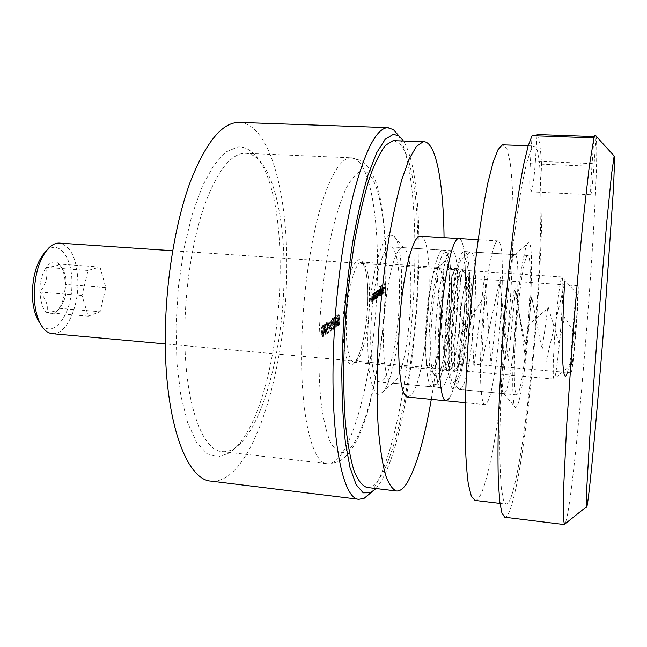 <?xml version="1.0" encoding="UTF-8"?>
<svg xmlns="http://www.w3.org/2000/svg" width="647" height="647" viewBox="0 0 647 647"><rect width="100%" height="100%" fill="white"/><g stroke="black" fill="none" stroke-linecap="round" stroke-linejoin="round"><path stroke-width="0.49" stroke-dasharray="3.23 2.43" d="M375.972 488.534L378.762 484.959C416.231 431.606 434.016 189.199 403.396 140.949M398.188 135.053C411.896 156.906 417.153 220.578 414.007 287.236C410.384 369.469 393.611 459.799 372.68 489.981L370.383 492.982M283.968 282.052C282.48 350.375 263.386 424.481 237.781 445.864L235.201 447.813C230.842 450.797 226.482 452.059 222.123 451.598C201.718 450.886 183.829 400.663 184.824 329.735C185.285 286.063 192.733 239.39 204.169 206.247C216.462 172.773 229.515 155.151 243.312 153.363L245.658 153.29C250.041 153.525 254.15 155.45 257.983 159.081C276.026 176.105 285.489 227.477 283.968 282.052M232.2 450.813C283.257 409.511 298.688 195.378 253.131 153.185C248.367 148.656 243.215 146.594 237.675 146.998L225.827 152.013L213.785 165.195L202.26 186.425L192.038 214.893L183.853 249.111L178.37 286.928L176 325.764L176.898 362.927L180.917 395.932L187.67 422.823L196.567 442.273L206.951 453.676L218.128 457.057L229.483 452.876L232.2 450.813M443.632 262.003L444.117 261.712C455.173 255.282 449.147 361.883 437.954 374.54L435.124 375.648C425.314 373.44 433.304 266.232 443.632 262.003M432.147 367.973C442.03 357.54 447.684 266.402 438.262 267.381L437.097 267.809C427.635 271.91 420.59 366.493 429.543 368.871L430.231 369.13L432.147 367.973M239.333 122.404C271.069 123.949 289.08 199.171 286.597 278.048C284.915 375.519 250.712 484.878 211.027 481.117M370.941 326.452C372.34 285.238 382.725 244.768 390.408 246.855C397.023 246.992 400.687 273.034 399.248 303.702C397.768 342.409 388.095 383.283 379.749 381.9C373.723 381.956 369.599 358.171 370.941 326.452M335.178 321.874C335.033 324.462 335.219 326.056 335.736 326.654L336.941 320.653C337.103 318.057 336.925 316.448 336.408 315.833L335.178 321.874L336.456 321.98C336.303 324.568 336.489 326.161 337.006 326.759L335.898 326.606M329.032 326.137C328.886 328.773 329.08 330.391 329.622 330.997L330.868 324.867C331.029 322.222 330.843 320.588 330.302 319.966L329.032 326.137L330.326 326.242C330.18 328.878 330.374 330.504 330.916 331.11L329.792 330.949M321.324 331.49C321.171 334.175 321.381 335.833 321.947 336.456L323.249 330.148C323.411 327.455 323.209 325.789 322.651 325.15L322.481 325.198C321.737 326.395 321.349 328.49 321.324 331.49L322.643 331.604C322.497 334.289 322.699 335.947 323.265 336.569L322.125 336.4M380.889 294.393L381.423 285.335L380.889 294.393L382.151 294.361L381.059 294.28M379.474 290.382L379.093 295.671L379.312 294.442L379.829 295.258L380.687 291.433L380.218 288.602L379.474 290.382L380.573 290.463L380.727 286.629L379.635 286.548M374.168 299.173L374.605 292.517L374.378 293.819L373.877 292.905L373.068 299.949L373.877 293.689L374.168 299.173L375.454 299.132L374.346 299.043M372.478 300.37L372.923 293.673L372.696 294.983L372.187 294.062L371.37 301.154L372.187 294.854L372.478 300.37L373.78 300.329L372.656 300.24M375.139 293.326L374.75 298.76L374.969 297.507L375.503 298.332L376.384 294.434L375.907 291.562L375.139 293.326L376.247 293.406L376.295 292.201L375.187 292.12M378.535 296.075L378.964 289.524L378.746 290.762L378.317 289.864L377.799 291.724L377.347 290.519L376.603 297.442L377.347 291.296L377.573 296.755L378.309 290.632L378.535 296.075L379.805 296.035L378.705 295.946M382.717 290.188L382.126 292.873L381.673 291.894L381.512 292.363L381.932 293.714L382.822 287.923L382.337 287.106L381.738 288.732L381.495 291.045L382.717 290.188L383.8 290.268L383.21 292.954L382.126 292.873M383.728 292.379L384.245 283.645L383.347 284.251L383.315 285.141L384.051 284.64L383.938 287.292L383.202 287.802L383.17 288.691L383.897 288.182L383.728 292.379L384.973 292.347L383.889 292.266M323.985 332.421L325.312 331.49L324.01 324.171L323.654 335.041L323.985 332.421L325.304 332.534L326.622 331.604L325.312 331.49M326.015 325.959L326.686 323.419L327.487 325.239L326.703 322.343L325.764 326.048L326.808 331.757L325.522 332.663L325.481 333.747L327.358 332.412L326.015 325.959L327.317 326.072L327.989 323.524L326.686 323.419M327.681 328.773L328.733 328.045L328.765 326.97L327.722 327.705L327.681 328.773L328.983 328.886L330.027 328.15L328.733 328.045M331.288 322.36L332.162 329.258L331.774 324.94L332.962 321.203L332.226 318.615L331.288 322.36L332.574 322.465L333.448 329.363L332.162 329.258M334.281 318.51L333.731 327.883L334.281 318.51L335.955 318.34L334.685 318.235M338.713 321.608L337.92 314.757L338.26 319.068L337.136 322.691L337.669 325.287L338.713 321.608L339.966 321.705L339.182 314.863L337.92 314.757M373.78 300.329L374.047 293.754L372.923 293.673M374.047 293.754L372.737 293.795M373.861 293.875L373.82 295.064L372.696 294.983M373.82 295.064L373.432 294.11L372.187 294.062M373.311 294.142L372.494 301.243L371.37 301.154M372.494 301.243L371.548 301.033M372.68 301.114L372.882 296.496L371.758 296.415M372.882 296.496L373.311 294.935L372.187 294.854M373.311 294.935L373.74 296.334L372.615 296.245M373.74 296.334L373.602 300.459M375.454 299.132L375.721 292.598L374.605 292.517M375.721 292.598L374.427 292.638M375.543 292.719L375.495 293.9L374.378 293.819M375.495 293.9L375.114 292.945L373.877 292.905M375.001 292.986L374.192 300.038L373.068 299.949M374.192 300.038L373.246 299.82M374.37 299.909L374.573 295.315L373.448 295.234M374.573 295.315L374.993 293.77L373.877 293.689M374.993 293.77L375.422 295.161L374.306 295.081M375.422 295.161L375.284 299.254M376.295 292.201L375.009 292.242M376.125 292.323L375.858 298.841L374.75 298.76M375.858 298.841L374.92 298.631M376.036 298.72L376.085 297.588L374.969 297.507M376.085 297.588L376.619 298.413L375.503 298.332M376.619 298.413L377.492 294.514L376.384 294.434M377.492 294.514L377.015 291.643L375.77 291.603M376.886 291.684L376.247 293.406M376.643 297.62L376.166 295.477L376.95 292.452L377.322 294.644L376.643 297.62L375.43 297.571L375.05 295.388L375.737 292.404L376.206 294.563L375.535 297.539M376.166 295.477L375.05 295.388M376.845 292.484L375.737 292.404M377.322 294.644L376.206 294.563M379.805 296.035L380.064 289.605L378.964 289.524M380.064 289.605L378.794 289.646M379.894 289.727L379.846 290.843L378.746 290.762M379.846 290.843L379.692 290.066L378.592 289.985M379.692 290.066L378.317 289.864M379.417 289.945L378.907 291.805L377.799 291.724M378.907 291.805L378.544 290.576L377.347 290.519M378.455 290.6L377.711 297.523L376.603 297.442M377.711 297.523L376.78 297.321M377.88 297.402L378.455 291.376L377.347 291.296M378.455 291.376L378.673 296.836L377.573 296.755M378.673 296.836L377.743 296.633M378.843 296.714L379.417 290.713L378.309 290.632M379.417 290.713L379.627 296.156M380.727 286.629L379.457 286.661M380.557 286.742L380.193 295.752L379.093 295.671M380.193 295.752L379.263 295.55M380.363 295.63L380.404 294.522L379.312 294.442M380.404 294.522L380.921 295.339L379.829 295.258M380.921 295.339L381.779 291.514L380.687 291.433M381.779 291.514L381.318 288.683L380.096 288.643M381.188 288.724L380.573 290.463M380.946 294.563L380.493 292.444L381.253 289.476L381.609 291.635L380.946 294.563L379.757 294.514L379.393 292.363L380.056 289.427L380.517 291.554L379.854 294.482M380.493 292.444L379.393 292.363M381.156 289.508L380.056 289.427M381.609 291.635L380.517 291.554M382.151 294.361L382.514 285.416L381.423 285.335M382.514 285.416L381.261 285.448M382.345 285.529L381.981 294.474M383.21 292.954L382.765 291.975L381.673 291.894M382.765 291.975L381.512 292.363M382.595 292.444L383.153 293.746L382.07 293.665M383.153 293.746L383.97 290.002L382.887 289.929M383.97 290.002L383.897 287.996L382.822 287.923M383.897 287.996L383.55 287.139L382.337 287.106M383.42 287.179L382.822 288.813L381.738 288.732M382.822 288.813L382.587 291.126L381.495 291.045M382.587 291.126L383.8 290.268M383.808 289.508L382.781 290.228L383.477 287.939L383.808 289.508L381.698 290.147L382.296 287.891L382.733 289.427M382.781 290.228L381.698 290.147M383.703 288.319L382.62 288.238M383.38 287.972L382.296 287.891M384.973 292.347L385.329 283.718L384.245 283.645M385.329 283.718L383.347 284.251M384.431 284.324L384.399 285.214L383.315 285.141M384.399 285.214L385.127 284.712L384.051 284.64M385.127 284.712L385.014 287.373L383.938 287.292M385.014 287.373L383.202 287.802M384.286 287.883L384.253 288.772L383.17 288.691M384.253 288.772L384.981 288.263L383.897 288.182M384.981 288.263L384.803 292.46M323.443 336.505L324.568 330.261L323.249 330.148M324.568 330.261C324.729 327.568 324.527 325.894 323.969 325.255L322.481 325.198M323.807 325.312C323.063 326.509 322.675 328.603 322.643 331.604M322.902 331.418L323.88 326.379L324.317 330.431L323.468 335.421L322.902 331.418L321.575 331.304L322.554 326.266L322.999 330.326L322.149 335.308L321.575 331.304M323.759 326.411L322.441 326.298M322.926 334.022L321.599 333.917M323.468 335.421L322.149 335.308M326.622 331.604L325.376 324.244L324.058 324.139M325.376 324.244L324.01 324.171M325.32 324.276L325.085 331.62L323.767 331.515M325.085 331.62L323.443 331.741M324.762 331.854L324.729 332.938L323.411 332.825M324.729 332.938L323.735 332.598M325.053 332.712L324.972 335.154L323.654 335.041M324.972 335.154L323.912 334.863M325.223 334.976L325.304 332.534M326.169 330.86L325.336 331.45L325.481 326.848L326.169 330.86L324.026 331.337L324.171 326.735L324.859 330.754M325.336 331.45L324.026 331.337M325.481 326.848L324.171 326.735M327.989 323.524L328.547 325.514L327.245 325.401M328.547 325.514L327.487 325.239M328.789 325.344L328.199 322.392L326.703 322.343M328.013 322.449L327.075 326.153L325.764 326.048M327.075 326.153L328.11 331.862L326.808 331.757M328.11 331.862L326.824 332.776L325.522 332.663M326.824 332.776L326.792 333.852L325.481 333.747M326.792 333.852L328.66 332.526L327.358 332.412M328.66 332.526L327.738 328.935L326.436 328.822M327.738 328.935L327.317 326.072M330.027 328.15L330.067 327.083L328.765 326.97M330.067 327.083L329.016 327.811L327.722 327.705M329.016 327.811L328.983 328.886M331.078 331.054L332.162 324.972L330.868 324.867M332.162 324.972C332.315 322.327 332.129 320.694 331.596 320.071L330.148 320.014M331.442 320.119L330.326 326.242M330.568 326.072L331.507 321.163L331.919 325.134L331.11 329.994L330.568 326.072L329.283 325.967L330.213 321.058L330.633 325.029L329.816 329.889L329.283 325.967M331.401 321.195L330.107 321.09M330.585 328.619L329.299 328.514M331.11 329.994L329.816 329.889M333.448 329.363L333.65 328.716L332.372 328.611M333.65 328.716L333.051 325.045L331.774 324.94M333.051 325.045L332.048 324.818M333.334 324.923L334.248 321.3L332.962 321.203M334.248 321.3L333.682 318.664L332.226 318.615M333.512 318.712L332.574 322.465M333.488 319.772L334.006 321.413L333.181 323.945L332.817 322.238L333.488 319.772L332.202 319.667L332.728 321.308L331.895 323.84L331.531 322.133L332.202 319.667M334.006 321.413L332.728 321.308M333.326 323.896L332.04 323.791M332.817 322.238L331.531 322.133M335.955 318.34L335.842 317.386L334.564 317.289M335.842 317.386L334.078 317.612M335.356 317.717L335.009 327.997L333.731 327.883M335.009 327.997L333.965 327.722M335.243 327.827L335.55 318.615M337.168 326.711L338.211 320.75L336.941 320.653M338.211 320.75C338.365 318.154 338.187 316.553 337.677 315.938L336.262 315.882M337.532 315.979L336.456 321.98M336.683 321.81L337.588 317.006L337.977 320.912L337.192 325.667L336.683 321.81L335.413 321.705L336.319 316.901L336.715 320.807L335.922 325.562L335.413 321.705M337.491 317.038L336.222 316.933M336.699 324.309L335.429 324.204M337.192 325.667L335.922 325.562M339.182 314.863L338.988 315.534L337.726 315.429M338.988 315.534L339.521 319.173L338.26 319.068M339.521 319.173L338.001 319.157M339.263 319.254L338.397 322.796L337.136 322.691M338.397 322.796L339.093 325.336L337.831 325.231M339.093 325.336L339.966 321.705M339.109 324.301L338.624 322.691L339.392 320.225L339.74 321.907L339.109 324.301L337.726 324.244L337.362 322.586L338.138 320.119L338.478 321.802L337.855 324.204M338.624 322.691L337.362 322.586M339.271 320.265L338.009 320.16M339.74 321.907L338.478 321.802M449.56 268.642L450.652 268.214C459.475 267.195 453.709 358.559 444.392 369.081L442.597 370.254C433.45 373.101 440.227 273.228 449.56 268.642M455.82 269.063L456.871 268.626C465.403 267.591 459.572 359.077 450.547 369.639L448.808 370.812C439.96 373.699 446.786 273.673 455.82 269.063C446.786 273.673 439.96 373.699 448.808 370.812L450.547 369.639C459.572 359.077 465.403 267.591 456.871 268.626L455.82 269.063M420.332 236.26C436.676 235.718 428.395 376.012 411.363 394.816L407.65 397.056M394.258 140.601L401.577 145.114L407.699 157.35C411.152 168.867 413.862 183.109 415.827 200.085C418.213 227.453 418.674 257.927 417.21 291.498C413.393 368.709 397.921 451.266 378.996 479.233C374.912 485.072 370.877 487.806 366.889 487.442M389.211 234.91L393.077 235.306C409.381 245.577 400.622 374.589 382.644 392.025L380.573 393.724C372.138 398.948 365.919 367.512 368.272 323.524C370.529 279.577 380.703 238.387 389.211 234.91M400.905 248.044L402.539 247.615L404.027 248.197C417.299 255.921 409.705 367.261 395.082 381.342L393.408 382.709L391.856 383.048C385.563 382.919 381.779 354.265 384.164 318.793C386.477 283.337 394.33 251.376 400.905 248.044M450.458 251.173L451.76 250.721C463.559 249.807 456.014 370.553 443.527 385.911L440.947 387.699C435.981 387.707 433.482 358.834 435.981 322.934C438.431 287.058 445.201 254.627 450.458 251.173M444.052 237.684C444.691 288.441 439.887 349.34 431.298 399.369M458.747 238.565C472.189 237.861 463.325 379.223 449.034 398.479C463.325 379.223 472.189 237.861 458.747 238.565M456.847 367.779C464.894 358.147 470.66 274.077 463.365 271.683L461.958 271.983C453.353 276.908 447.077 375.462 455.698 368.814L456.847 367.779M467.91 278.639L469.091 278.331C475.262 280.078 470.167 354.103 463.365 362.271L462.063 363.193C455.262 365.523 460.931 282.965 467.91 278.639M456.135 381.059L453.442 382.442C443.648 381.39 452.447 262.633 462.694 258.234L463.276 257.878C473.976 252.152 467.118 366.93 456.135 381.059M469.334 252.37C458.448 256.738 448.646 388.726 459.119 389.3L459.653 389.478L461.982 387.658C473.305 372.114 481.101 250.915 470.506 251.901L469.334 252.37M577.585 286.233L577.868 285.772C579.963 284.405 574.099 362.789 571.455 371.839L571.002 372.858C568.753 375.681 575.175 290.988 577.585 286.233M595.879 135.668L596.097 136.606C600.667 167.209 579.227 448.331 567.734 513.459L565.397 523.585M537.099 134.511C551.778 164.953 531.648 443.47 511.098 506.641C508.809 513.791 506.706 517.325 504.781 517.236M537.018 135.83L535.392 161.224L594.132 163.667L596.097 136.606L594.375 136.549M518.296 392.972L516.743 394.888C513.872 395.107 513.427 365.903 516.12 329.339C518.789 292.808 523.827 259.649 526.973 256.01L527.742 255.508C534.576 254.287 526.035 376.877 518.296 392.972M594.132 163.667C592.789 181.33 591.706 191.666 590.889 194.658L590.816 194.731C590.339 193.243 590.703 183.756 591.916 166.279L530.297 163.683L532.06 135.652M530.297 163.683C529.351 180.925 529.545 190.307 530.872 191.819L531.05 191.755C532.707 188.843 534.155 178.661 535.392 161.224M591.916 166.279L593.97 137.868M59.281 308.336L58.384 309.662C56.588 310.867 52.674 311.854 46.657 312.622C48.606 306.274 46.333 299.415 39.847 292.064C41.578 310.811 47.069 317.418 56.321 311.886C62.007 305.966 64.967 296.803 65.201 284.413C65.04 276.018 63.301 269.637 60.001 265.27C52.334 254.481 39.176 271.222 39.839 292.064C46.123 284.17 48.218 275.954 46.131 267.397C54.591 266.556 58.837 265.44 58.861 264.049L60.883 266.588C65.565 272.937 67.005 278.881 65.21 284.421C67.312 292.59 65.339 300.564 59.281 308.336L100.131 311.757L88.267 316.173L82.007 295.444L88.041 270.486L99.994 267.041L105.817 287.575L100.131 311.757M49.132 247.607L45.759 251.473C58.327 238.88 72.173 256.713 71.906 282.399C72.901 313.569 52.892 341.171 40.098 323.282L42.823 327.633M52.383 333.69C65.703 335.421 78.457 308.506 77.923 282.084C77.042 258.921 70.911 245.933 59.524 243.126M576.299 323.144C577.561 304.858 577.86 295.186 577.189 294.126C576.388 294.07 574.043 315.17 572.587 335.866C571.398 353.254 571.083 362.797 571.633 364.504C572.401 365.781 574.827 343.994 576.299 323.144M554.608 337.588C556.655 307.09 560.472 276.358 562 276.973L562.057 276.973C563.319 279.367 563.092 293.463 561.394 319.246C559.396 348.652 555.627 379.773 554.002 379.077L553.945 379.061C552.756 376.934 552.975 363.113 554.608 337.588M88.267 316.173L46.657 312.622M82.007 295.444L39.847 292.064M88.041 270.486L46.131 267.397M99.994 267.041L58.861 264.049M105.817 287.575L65.21 284.421M462.087 269.484C453.369 274.126 446.495 374.298 455.035 371.378L456.717 370.197C465.452 359.595 471.339 267.987 463.106 269.047L462.087 269.484M487.377 402.199C498.821 382.482 508.291 240.037 497.85 240.919L496.791 241.396C492.092 245.1 485.226 283.774 482.128 327.042C478.974 370.327 480.527 404.812 484.935 404.61L487.377 402.199M475.003 500.414C477.251 500.56 479.637 497.543 482.152 491.372C493.863 461.796 505.533 377.08 510.475 298.307C512.521 264.049 513.37 232.985 513.031 205.115C512.545 187.832 511.542 173.339 510.03 161.637L507.022 149.239L503.067 144.75M511.842 494.866C521.401 464.821 531.955 379.482 537.228 300.257C539.444 265.804 540.682 234.578 540.949 206.563C540.9 189.191 540.407 174.625 539.461 162.866L537.39 150.427L534.43 145.939L533.945 146.012L530.483 150.872L526.464 163.61L522.048 184.29C518.975 201.84 515.926 222.681 512.909 246.798C509.998 272.347 507.394 299.116 505.105 327.115C501.975 369.065 500.131 408.815 499.767 440.744C499.783 460.405 500.309 476.168 501.328 488.032L503.415 500.002L506.164 504.15C507.895 504.231 509.787 501.142 511.842 494.866M527.782 243.256C524.119 247.049 518.134 285.764 514.931 329.194C511.688 372.64 512.181 407.464 515.53 407.594L517.527 405.135C526.739 384.949 536.695 240.773 528.534 242.771L527.782 243.256M514.033 255.193C510.556 258.784 505.267 291.304 502.622 327.463C499.937 363.638 500.632 393.077 503.787 393.643L505.655 391.775C514.203 375.81 522.574 253.527 514.891 254.7L514.033 255.193M463.026 251.966C458.116 255.452 451.622 288.004 449.139 323.985C446.6 359.991 448.767 388.92 453.401 388.879L455.812 387.076C467.522 371.596 475.238 250.543 464.239 251.505L463.026 251.966M445.945 400.8L449.034 398.479M456.782 368.984L469.471 272.08L473.976 367.755L484.579 276.018L491.113 365.078L499.969 281.566L508.17 361.091L515.675 288.619L525.154 355.955L531.688 297.013L542.081 349.89L548.001 306.516L558.984 343.096L564.588 316.86L575.895 335.817M436.854 272.767L444.149 356.554L448.387 293.617L466.236 327.827L462.823 332.518L484.991 294.514L481.627 363.751L500.479 277.029L503.309 367.731L514.341 288.497L525.275 344.592L528.963 324.479L545.761 309.97L546.044 361.819L564.257 284.834M567.338 372.535C570.678 362.498 575.021 330.698 577.787 307.56M301.817 339.861C299.521 412.754 311.903 463.673 327.164 463.729C350.876 466.099 374.168 372.866 377.015 288.853C379.999 221.193 370.197 158.685 351.305 157.787C340.815 157.69 330.35 174.957 319.917 209.604C310.172 243.992 303.152 293.617 301.817 339.861M385.345 291.239C382.66 356.424 368.361 426.147 350.981 447.198L343.654 452.504C338.802 452.779 334.297 449.18 330.132 441.699C326.282 431.921 323.209 418.504 320.912 401.447C319.181 382.563 318.518 361.552 318.922 338.405C320.467 301.931 324.479 267.89 330.957 236.292C335.486 217.206 340.387 201.516 345.668 189.207C350.989 179.179 356.173 173.105 361.22 170.978C378.762 168.131 388.168 226.094 385.345 291.239M367.731 303.742C368.806 277.409 364.487 256.576 357.92 260.045C351.37 263.07 344.147 292.137 343.185 321.171C342.126 350.27 347.552 369.494 354.095 363.282C360.63 357.492 366.744 330.027 367.731 303.742M360.225 262.642L361.81 262.253C367.561 264.906 370.116 278.922 369.494 304.292C368.62 329.331 362.708 355.987 356.537 361.131L353.925 362.207C348.409 360.136 345.854 346.38 346.274 320.936C347.107 293.39 354.063 265.205 360.225 262.642M426.308 330.989C428.144 289.266 437.048 248.157 443.066 250.171C448.266 250.219 450.684 276.487 449.01 307.495C447.158 346.614 438.828 388.095 432.277 386.882C427.521 387.068 424.691 363.113 426.308 330.989M450.983 308.053C452.73 275.387 449.802 249.176 444.077 253.276C438.383 256.81 431.128 293.762 429.373 330.722C427.546 367.755 431.727 391.37 437.534 382.943C443.324 375.05 449.317 340.662 450.983 308.053M372.632 297.871L371.499 297.79M372.801 298.016L371.677 297.927M373.699 298.081L372.575 297.992M374.322 296.69L373.206 296.601M374.492 296.827L373.368 296.738M375.373 296.892L374.257 296.811M377.848 294.021L376.748 293.932M378.026 293.892L376.918 293.811M378.778 294.328L377.67 294.248M378.98 293.439L377.88 293.35M379.74 293.447L378.641 293.366M324.317 330.431L322.999 330.326M327.511 329.549L326.209 329.436M331.919 325.134L330.633 325.029M332.784 325.295L331.499 325.19M337.977 320.912L336.715 320.807M339.78 318.971L338.527 318.866M222.123 451.598L328.587 463.842C329.533 464.222 333.092 463.381 339.263 461.303C347.196 456.224 350.828 451.857 358.163 437.728C372.146 408.063 383.299 347.334 385.555 290.996C388.054 243.07 382.134 194.852 374.605 178.936C369.971 169.134 368.434 166.263 360.136 160.302L351.305 157.787L245.658 153.29M257.983 159.081L253.131 153.185M437.542 267.526L444.117 261.712M430.231 369.13L353.796 362.328C354.629 363.266 356.732 359.692 360.112 351.612C363.541 342.028 367.132 321.397 367.674 303.799C368.159 289.791 367.431 278.517 365.498 269.985C363.08 263.183 361.81 260.555 361.705 262.108L438.262 267.381M390.408 246.855L443.066 250.171C444.982 250.324 446.454 251.57 447.489 253.907C451.016 261.978 452.188 280.022 451.008 308.021C449.536 337.613 444.279 369.421 439.159 380.42C433.668 389.259 436.224 385.07 432.277 386.882L379.749 381.9M429.543 368.871L435.124 375.648M235.201 447.813L229.483 452.876M372.308 294.021L373.432 294.11M372.268 294.822L373.392 294.903M373.998 292.865L375.114 292.945M373.958 293.657L375.082 293.738M375.365 298.38L376.481 298.461M375.907 291.562L377.015 291.643M375.43 297.571L376.538 297.652M375.834 292.371L376.95 292.452M378.414 289.832L379.514 289.913M377.436 290.495L378.544 290.576M377.419 291.271L378.527 291.352M378.382 290.608L379.482 290.689M379.7 295.307L380.792 295.388M380.218 288.602L381.318 288.683M379.757 294.514L380.848 294.595M380.153 289.395L381.253 289.476M382.029 292.905L383.113 292.986M381.932 293.714L383.016 293.795M382.458 287.066L383.55 287.139M382.385 287.858L383.477 287.939M322.651 325.15L323.969 325.255M321.947 336.456L323.265 336.569M322.554 326.266L323.88 326.379M322.036 335.348L323.354 335.461M326.824 323.371L328.126 323.476M326.889 322.287L328.199 322.392M330.302 319.966L331.596 320.071M329.622 330.997L330.916 331.11M330.213 321.058L331.507 321.163M329.711 329.921L330.997 330.035M332.396 318.559L333.682 318.664M332.332 319.618L333.617 319.723M331.895 323.84L333.181 323.945M336.408 315.833L337.677 315.938M335.736 326.654L337.006 326.759M336.319 316.901L337.588 317.006M335.825 325.603L337.087 325.7M337.669 325.287L338.923 325.392M337.726 324.244L338.988 324.349M338.138 320.119L339.392 320.225M463.106 269.047L450.652 268.214M404.027 248.197L393.077 235.306M451.76 250.721L402.539 247.615M440.947 387.699L391.856 383.048M393.408 382.709L380.573 393.724M455.035 371.378L442.597 370.254M469.091 278.331L463.365 271.683M453.442 382.442L459.119 389.3M577.868 285.772L468.768 278.234M516.743 394.888L459.653 389.478M527.742 255.508L470.506 251.901M530.872 191.819L590.816 194.731M571.002 372.858L462.063 363.193M463.276 257.878L469.957 251.99M462.403 363.145L455.698 368.814M58.384 309.662L56.321 311.886M577.189 294.126L562 276.973M562.057 276.973L172.66 250.745M554.002 379.077L165.309 343.905M571.633 364.504L553.945 379.061M60.883 266.588L60.001 265.27M478.198 239.738L497.85 240.919M528.219 145.704L534.43 145.939M503.787 393.643L515.53 407.594M453.401 388.879L503.924 393.675M464.239 251.505L514.891 254.7M514.753 254.708L528.534 242.771M499.994 503.406L506.164 504.15M465.339 402.693L484.935 404.61"/><path stroke-width="0.97" d="M403.396 140.949L398.989 135.967L393.416 134.261L385.288 139.162L376.675 152.732L368.022 174.997C362.377 193.971 357.257 216.43 352.664 242.366C348.539 269.75 345.417 298.154 343.314 327.576L341.794 370.246C341.891 397.363 343.08 421.367 345.369 442.257L350.027 467.668L356.117 484.595L363.193 492.836L370.836 492.755L375.972 488.534M370.383 492.982L364.301 498.198L358.939 499.306C343.039 499.533 330.261 439.281 333.472 350.302C335.364 294.377 343.331 234.068 353.974 192.183C365.345 150.072 376.514 128.559 387.48 127.645L393.384 129.57L398.188 135.053M358.939 499.306L211.027 481.117C186.546 480.163 164.378 420.995 165.3 335.437C165.697 280.919 175.402 222.447 190.105 182.325C205.94 142.033 222.35 122.057 239.333 122.404L388.265 127.637M449.034 398.479L445.945 400.8C440.275 400.873 437.477 366.59 440.518 323.71C443.486 280.855 451.42 242.625 457.389 239.018L458.747 238.565L457.389 239.018C451.42 242.625 443.486 280.855 440.518 323.71C437.477 366.59 440.275 400.873 445.945 400.8L407.65 397.056C400.76 396.999 396.757 362.918 399.692 320.443C402.547 277.984 411.5 240.191 418.698 236.689L420.332 236.26L478.198 239.738M431.298 399.369C424.569 438.609 416.563 466.341 407.295 482.565C403.631 488.493 400.04 491.299 396.514 490.992C392.422 489.464 388.701 483.98 385.337 474.526C382.288 462.742 379.926 447.198 378.26 427.91C376.352 396.627 376.789 357.88 379.627 317.119C381.94 289.929 384.989 263.952 388.766 239.196C392.858 215.823 397.307 195.645 402.086 178.653L409.333 158.669L416.442 146.392L423.098 141.782L424.076 141.733C436.345 142.308 443.462 184.209 444.052 237.684M396.514 490.992L366.889 487.442C362.239 485.857 357.961 480.333 354.063 470.887C350.48 459.119 347.641 443.64 345.547 424.448C343.047 393.352 343.112 354.871 345.886 314.434C348.199 287.462 351.361 261.695 355.357 237.15C359.74 213.979 364.536 193.979 369.769 177.141C375.098 162.51 380.396 151.859 385.661 145.179L393.15 140.642L424.076 141.733M588.301 497.818C587.379 504.975 586.772 507.96 586.465 506.771L586.764 488.17L589.522 440.688L597.521 331.135L606.805 221.695L611.528 174.367L614.149 155.943L614.65 158.758L613.51 187.929L605.6 303.718C599.615 382.272 592.11 467.789 588.301 497.818M565.397 523.585L564.37 524.41L563.521 519.177L563.715 486.18L566.715 424.828L572.231 344.325C575.636 300.507 579.162 260.183 582.826 223.352L589.304 166.077L593.97 137.868L595.086 135.061L595.879 135.668M594.375 136.549L537.099 134.511L537.018 135.83M564.621 524.596L504.781 517.236L501.967 513.241L499.783 501.724L498.376 482.525C497.858 466.026 497.858 446.123 498.384 422.806C499.225 397.897 500.584 371.297 502.452 343.007C505.687 299.229 509.682 258.784 514.43 221.678C517.576 198.936 520.689 179.696 523.779 163.958L528.146 145.947L532.06 135.652L593.97 137.868M40.098 323.282C35.27 316.666 32.69 307.01 32.35 294.32C32.673 275.032 37.146 260.749 45.759 251.473M172.66 250.745L59.524 243.126C56.022 242.908 52.561 244.396 49.132 247.607C39.572 257.902 34.598 273.827 34.226 295.372C34.598 309.549 37.461 320.297 42.823 327.633C45.702 331.337 48.889 333.359 52.383 333.69L165.309 343.905M528.219 145.704L502.444 144.815L498.053 149.594L493.135 162.211L487.903 182.68C484.328 200.077 480.875 220.724 477.543 244.631C474.38 269.953 471.647 296.496 469.35 324.268C466.309 365.878 464.869 405.345 465.169 437.089C465.662 456.645 466.722 472.342 468.331 484.191L471.331 496.184L475.003 500.414L499.994 503.406M564.257 284.834C565.486 271.619 563.569 294.587 562.696 328.385C561.79 362.183 563.432 385.531 567.338 372.535M370.836 492.755L364.301 498.198M398.989 135.967L393.384 129.57M614.149 155.943L595.086 135.061M586.465 506.771L564.37 524.41M445.945 400.8L465.339 402.693"/></g></svg>
